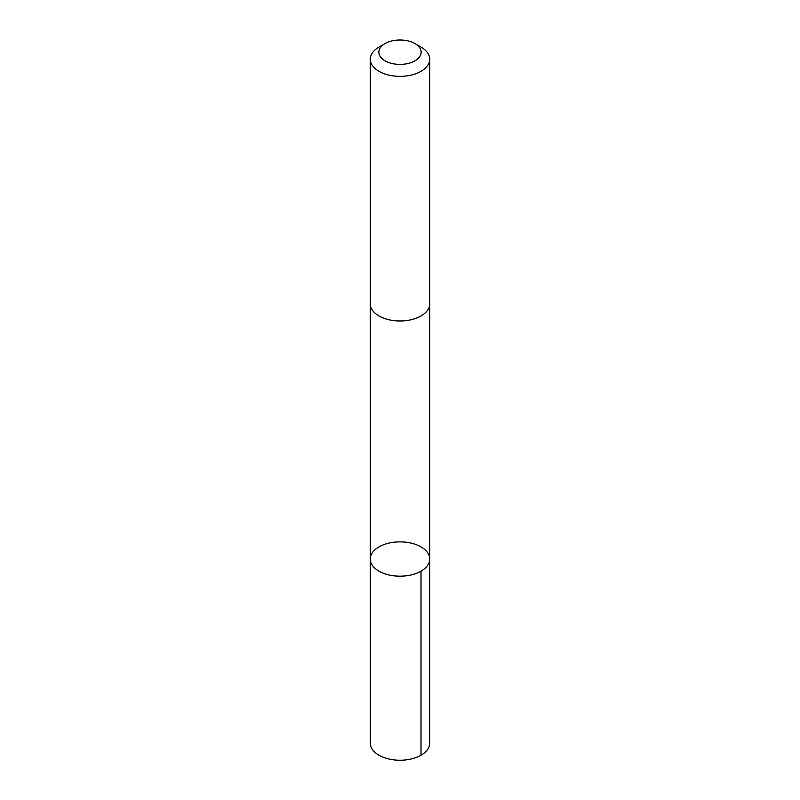 <?xml version="1.0" encoding="UTF-8"?>
<svg xmlns="http://www.w3.org/2000/svg" width="800" height="800" viewBox="0 0 800 800"><rect width="100%" height="100%" fill="white"/><g stroke="black" fill="none" stroke-linecap="round" stroke-linejoin="round"><path stroke-width="1.2" d="M428.05 564.68A29.71 17.15 180 0 1 395.04 575.94A29.71 17.15 180 0 1 370.29 559.03A29.71 17.15 180 0 1 400 541.88A29.71 17.15 180 0 1 429.71 559.03A29.71 17.15 180 0 1 428.05 564.68A29.71 17.15 180 0 1 395.04 575.94A29.71 17.15 180 0 1 370.29 559.03L370.28 743.08A29.72 17.16 0 0 0 395.03 760A29.72 17.16 0 0 0 428.06 748.74A29.72 17.16 0 0 0 429.72 743.08L429.71 559.03A29.71 17.15 180 0 1 428.05 564.68M385.05 43.57L378.99 47.08A29.72 17.16 0 0 0 371.94 53.56A29.72 17.16 0 0 0 370.28 59.21L370.28 303.82A29.72 17.16 0 0 0 400 320.98A29.72 17.16 0 0 0 429.72 303.82L429.72 59.21A29.72 17.16 0 0 0 421.01 47.08L414.95 43.57A21.14 12.2 0 0 0 385.05 43.57A21.14 12.2 0 0 0 380.04 48.18A21.14 12.2 0 0 0 390.13 63A21.14 12.2 0 0 0 417.01 59.45A21.14 12.2 0 0 0 414.95 43.57M370.28 59.21A29.72 17.16 0 0 0 400 76.36A29.72 17.16 0 0 0 429.72 59.21M421.01 571.16L421.01 755.22M370.29 304.2L370.29 559.03M429.71 304.2L429.71 559.03"/></g></svg>
